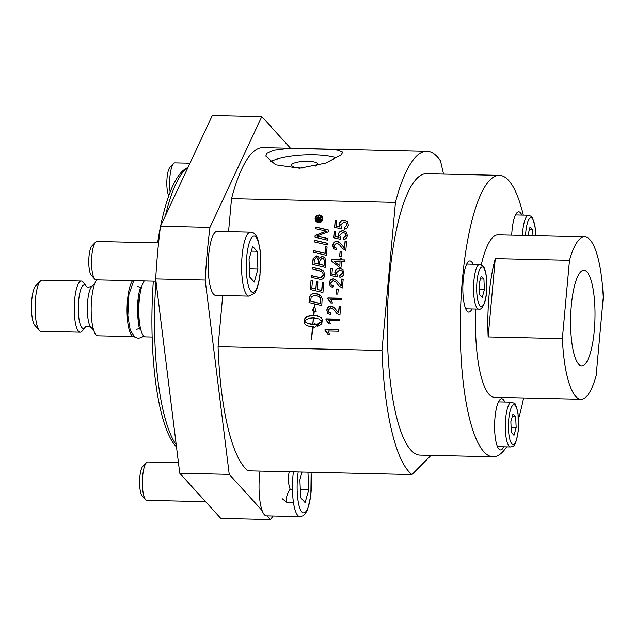 <?xml version="1.0" encoding="UTF-8"?>
<svg xmlns="http://www.w3.org/2000/svg" width="635" height="635" viewBox="0 0 635 635"><rect width="100%" height="100%" fill="white"/><g stroke="black" fill="none" stroke-linecap="round" stroke-linejoin="round"><path stroke-width="0.95" d="M309.181 302.601L309.928 296.688C310.785 294.513 312.587 293.441 315.325 293.473L318.143 294.013L320.881 295.862M320.413 297.974L319.302 296.648L314.936 295.061L311.213 296.934L310.618 301.18L320.619 303.665L320.77 299.141L319.461 296.815M319.302 296.648L319.786 297.124M320.619 303.665L320.262 297.807M310.618 301.18L320.469 303.498M315.174 293.306L320.81 295.775L322.167 298.76L321.755 305.57L309.015 302.562L309.769 296.521C310.634 294.346 312.436 293.275 315.174 293.306L315.325 293.473M316.936 220.543L317.135 218.543L318.405 217.376L319.095 217.63M319.302 219.758L321.008 219.797L320.937 220.639L316.77 220.543L316.976 218.369L318.254 217.21L319.469 218.519L321.262 217.027L321.167 218.067L319.302 219.758L320.992 219.956M319.992 217.964L321.239 217.289M318.802 219.908L318.222 218.107L317.508 219.71L318.802 219.908L318.373 218.273M318.222 218.107L318.651 218.361M317.508 219.71L318.643 219.742M319.318 218.353L319.842 217.789M337.788 294.108L336.121 294.068L336.582 288.988L338.249 289.028L337.788 294.108M336.288 294.076L336.582 288.988M336.733 289.155L338.233 289.187M327.993 299.093L328.081 298.101L341.455 298.41M330.946 302.966L329.2 300.149M330.859 302.966L327.827 298.998L327.93 297.934L341.471 298.244L341.32 299.895L330.772 299.656L332.462 302.998L330.859 302.966M340.201 284.94L341.17 285.806L341.773 279.209L343.194 279.241M341.614 279.043L343.21 279.075L342.4 287.965L339.082 286.115L335.994 282.218L333.216 280.575L330.652 283.059L331.208 284.98L333.113 285.742L332.788 287.441L330.168 286.258L329.287 282.988C329.716 280.297 331.089 278.932 333.415 278.876L336.875 280.749L341.019 285.631L341.773 279.209M330.248 286.337L329.438 283.154C329.875 280.464 331.248 279.098 333.565 279.043L335.129 279.408L336.955 280.837M339.161 286.202L336.066 282.305M331.287 285.067L333.089 285.901M337.733 312.087L338.701 312.96L339.304 306.364L340.725 306.395M327.779 313.492L326.969 310.309C327.398 307.618 328.771 306.253 331.097 306.197L332.661 306.562L334.486 307.991M328.811 312.214L330.613 313.055M336.693 313.349L333.597 309.459M330.644 312.896L330.319 314.595L327.7 313.412L326.819 310.134C327.247 307.451 328.62 306.078 330.938 306.03L334.407 307.904L338.55 312.785L339.146 306.197L340.741 306.229L339.931 315.119L336.613 313.269L333.518 309.372L330.748 307.729L328.184 310.205L328.732 312.134L330.644 312.896M339.995 277.209L339.852 275.487L342.638 272.963L341.995 271.002L339.598 270.034L336.272 272.836L337.36 275.32L337.018 276.86L330.208 275.399L330.811 268.716L332.399 268.748L331.907 274.114L335.463 274.923L334.851 272.359C335.256 269.796 336.844 268.438 339.598 268.28L343.027 269.756M331.907 274.114L335.613 275.09L335.002 272.534C335.415 269.962 336.994 268.605 339.757 268.446L342.678 269.415L343.995 272.979C343.646 275.534 342.257 276.947 339.836 277.225L339.852 275.487M340.003 275.653L342.789 273.129L342.074 271.081M330.367 275.439L330.811 268.716M330.97 268.883L332.383 268.915M326.088 319.992L326.176 319L339.55 319.302M329.049 323.866L327.303 321.048M328.954 323.858L325.93 319.897L326.025 318.834L339.566 319.143L339.415 320.794L328.866 320.548L330.557 323.898L328.954 323.858M344.805 261.564L341.574 261.493L341.043 267.327L339.527 267.287L331.343 260.961L331.47 259.604L340.209 259.802L340.368 257.993L341.892 258.024L341.725 259.842L344.956 259.913L344.805 261.564M341.725 259.842L344.94 260.08M331.502 261.08L331.621 259.778L340.36 259.977L340.527 258.159L341.876 258.191M333.97 261.318L339.828 265.843L340.058 261.453L333.97 261.318L339.669 265.668M339.828 265.843L340.058 261.453M325.136 330.438L325.231 329.446L338.598 329.755M328.097 334.312L326.35 331.494M328.009 334.312L324.977 330.351L325.072 329.279L338.614 329.589L338.463 331.24L327.914 331.002L329.613 334.343L328.009 334.312M322.945 292.513L310.205 289.512L311.055 280.106L312.507 280.44L311.809 288.123L315.778 289.068L316.46 281.535L317.913 281.869L317.222 289.401L321.651 290.449L322.397 282.25L323.85 282.591L322.945 292.513M317.222 289.401L321.81 290.616L322.556 282.416L323.834 282.718M310.364 289.552L311.055 280.106M311.213 280.273L312.491 280.575M315.778 289.068L311.809 288.123M315.928 289.235L316.46 281.535M316.619 281.702L317.897 282.003M311.579 339.217L312.801 327.223M312.666 327.215L311.404 339.209L312.515 327.049M311.475 277.376L311.467 275.598L320.754 277.67L323.334 274.844L322.524 272.185L319.08 270.661L312.071 269.002L312.229 267.264L319.707 269.034L323.596 270.931L324.779 274.788C324.334 277.852 322.937 279.392 320.58 279.392L311.309 277.336L311.467 275.598M312.229 269.042L312.38 267.438L319.857 269.2L323.667 271.018M311.618 275.773L319.294 277.439M319.453 277.606L320.905 277.844L323.485 275.011L322.604 272.272M312.944 324.175L313.349 317.849L309.189 318.294L305.133 320.254L304.594 320.889L305.284 321.881L308.277 323.588L314.087 324.35L314.198 323.096A23.932 22.36 -42.2 0 0 317.254 325.128A26.543 24.797 137.8 0 1 313.746 328.089L313.865 326.834L309.388 326.453L305.856 325.025L304.49 323.659L304.109 322.151L304.506 318.968L306.253 317.079L309.507 315.785L313.579 315.365L313.984 310.888L312.468 310.285A13.264 12.398 -42.2 0 0 314.698 304.705A23.05 21.534 -42.2 0 0 316.174 311.761L314.277 311.007L313.88 315.373L317.857 315.976L321.532 318.024L322.262 319.365L321.889 323.286L320.834 324.644L317.786 326.192L318.016 323.699L321.826 321.286L318.881 318.905L313.65 317.857L312.777 324.167L313.349 317.849M317.96 326.128L318.167 323.874L321.215 322.318L321.977 321.453L321.397 320.619M313.88 315.373L319.159 316.54L321.588 318.103M312.682 310.372A13.264 12.398 -42.2 0 0 314.738 305.491M305.11 324.414L304.26 322.318L305.046 318.46L308.451 316.301L313.73 315.531L313.984 310.888M313.928 327.962L313.865 326.834M305.284 321.881L307.245 323.278L311.206 324.39L314.238 324.517L314.357 323.263A23.932 22.36 -42.2 0 0 317.198 325.183M325.231 267.367L312.491 264.366L313.111 258.548L316.365 255.826L318.492 256.738L319.27 258.294L322.128 256.254L324.787 257.508L325.818 260.945L325.231 267.367M319.27 258.294L322.278 256.421L324.858 257.596M324.445 260.763L323.628 258.762L321.977 258.024L319.857 260.818L319.54 264.271L324.096 265.47L324.445 260.763L323.707 258.85M316.317 257.445L314.357 260.08L314.095 262.977L318.095 263.93L318.349 261.16L317.786 258.048L316.317 257.445M318.095 263.93L314.095 262.977M312.658 264.406L313.261 258.723L316.516 255.992L318.564 256.826M324.096 265.47L324.294 260.596M319.54 264.271L323.945 265.295M318.246 264.096L318.5 261.334L317.865 258.135M339.709 256.476L340.154 251.555L341.654 251.587M340.003 251.389L341.67 251.42L341.209 256.508L339.542 256.469L340.154 251.555M326.334 255.294L313.587 252.285L313.746 250.563L325.041 253.222L325.652 246.547L327.096 246.888L326.334 255.294M313.753 252.325L313.896 250.73L325.191 253.389L325.803 246.713L327.088 247.015M343.622 247.333L344.591 248.206L345.194 241.61L346.615 241.641M333.669 248.737L332.859 245.554C333.296 242.864 334.669 241.498 336.987 241.443L338.55 241.808L340.376 243.237M334.709 247.467L336.51 248.301M342.582 248.602L339.487 244.705M336.542 248.142L336.209 249.841L333.589 248.658L332.708 245.38C333.137 242.697 334.518 241.324 336.836 241.276L340.296 243.149L344.44 248.031L345.043 241.443L346.631 241.475L345.821 250.365L342.503 248.515L339.415 244.618L336.637 242.975L334.073 245.451L334.629 247.38L336.542 248.142M327.271 244.951L314.531 241.951L314.69 240.22L327.43 243.221L327.271 244.951M314.698 241.991L314.69 240.22M314.841 240.395L327.422 243.356M343.416 239.609L343.424 238.054L346.21 235.529L345.496 233.482M333.796 237.839L334.232 231.116L335.82 231.148L335.486 236.68L339.034 237.49L338.423 234.934C338.836 232.362 340.416 231.005 343.178 230.846L346.519 232.235M334.391 231.283L335.804 231.315M343.424 238.054L346.059 235.363L345.424 233.394L343.019 232.434L339.693 235.236L340.781 237.72L340.439 239.26L333.629 237.8L334.232 231.116M339.034 237.49L338.272 234.759C338.677 232.196 340.265 230.83 343.019 230.68L346.448 232.156M335.328 236.514L338.884 237.323M346.258 231.981L347.416 235.379C347.067 237.934 345.678 239.347 343.257 239.625L343.273 237.887M327.708 240.205L314.96 237.204L315.127 235.363L326.549 231.172L315.73 228.743L315.889 227.052L328.628 230.037L328.47 231.775L316.809 236.053L327.858 238.514L327.708 240.205M316.809 236.053L327.851 238.649M315.127 237.244L315.127 235.363M315.285 235.537L324.088 231.878M324.239 232.045L326.549 231.172M315.897 228.783L315.889 227.052M316.039 227.219L328.62 230.164M344.36 229.164L344.376 227.608L347.162 225.084L346.448 223.036M334.74 227.386L335.185 220.662L336.772 220.702L336.431 226.235L339.987 227.044L339.376 224.48C339.781 221.917 341.368 220.551 344.122 220.401L347.472 221.79M335.336 220.837L336.756 220.869M344.376 227.608L347.012 224.909L346.369 222.948L343.964 221.988L340.646 224.79L341.733 227.266L341.392 228.814L334.574 227.354L335.185 220.662M339.987 227.044L339.225 224.314C339.63 221.75 341.217 220.385 343.972 220.226L347.393 221.702M336.28 226.068L339.836 226.878M347.202 221.536L348.369 224.933C348.02 227.489 346.631 228.902 344.21 229.172L344.226 227.441M315.079 218.734C315.5 216.392 316.928 215.122 319.349 214.924L322.001 216.098L322.913 218.908C322.461 221.282 321.04 222.552 318.635 222.734L315.976 221.544L315.238 218.9C315.659 216.559 317.079 215.289 319.5 215.09L322.08 216.186M316.047 221.631L315.238 218.9M316.643 221.083L318.865 222.131L320.477 221.75L321.747 220.615L322.302 219.067L321.493 216.718M318.714 221.964L322.151 218.892L321.413 216.63L319.286 215.678L315.849 218.75L316.571 221.004L318.865 222.131M443.563 174.093L440.515 160.893A163.131 41.505 91.3 0 0 426.942 151.313L263.041 147.582A163.131 41.505 91.3 0 0 231.537 198.636L228.536 231.656M222.726 295.513L218.067 346.686A163.131 41.505 91.3 0 0 248.063 470.821L411.972 474.551L431.03 455.358M231.537 198.636L395.446 202.367L381.968 350.417L218.067 346.686M134.009 336.598A28.789 7.326 -88.7 0 1 133.731 336.613A28.789 7.326 -88.7 0 1 127.484 300.228A28.789 7.326 -88.7 0 1 132.548 280.662M40.457 280.995L35.743 285.829A20.471 5.207 91.3 0 0 31.75 300.196A20.471 5.207 91.3 0 0 34.838 325.318L39.33 330.359A25.59 6.509 -88.7 0 1 35.473 298.958A25.59 6.509 -88.7 0 1 40.457 280.995A25.59 6.509 -88.7 0 1 42.188 280.138L81.351 281.027A25.59 6.509 91.3 0 0 74.628 299.855A25.59 6.509 91.3 0 0 80.185 332.192A25.59 6.509 91.3 0 0 82.256 330.946L85.114 327.414C85.725 326.144 87.686 326.136 90.98 327.398L93.631 330.065M144.296 280.924A28.789 7.326 91.3 0 0 139.232 300.498A28.789 7.326 91.3 0 0 145.478 336.875L152.146 337.026M80.185 332.192L41.029 331.303A25.59 6.509 -88.7 0 1 39.33 330.359M85.114 327.414A21.796 5.548 91.3 0 1 79.677 322.437A21.796 5.548 91.3 0 1 78.613 300.926A21.796 5.548 91.3 0 1 86.05 286.028L83.36 282.361A25.59 6.509 91.3 0 0 81.351 281.027M96.671 279.844A28.789 7.326 91.3 0 0 91.607 299.41A28.789 7.326 91.3 0 0 97.853 335.796L133.731 336.613M170.148 192.135A19.193 4.882 -88.7 0 1 171.363 168.37A19.193 4.882 -88.7 0 1 173.649 163.473A19.193 4.882 -88.7 0 1 174.95 162.83L189.992 163.171M173.649 163.473L170.029 167.18A15.264 3.881 91.3 0 0 168.211 171.077A15.264 3.881 91.3 0 0 168.783 195.77M266.962 515.898L270.28 519.549A217.511 55.34 91.3 0 0 273.153 516.033M205.613 501.698L146.852 500.364A19.193 4.882 -88.7 0 1 145.582 499.658A19.193 4.882 -88.7 0 1 142.399 481.068A19.193 4.882 -88.7 0 1 146.423 462.637A19.193 4.882 -88.7 0 1 147.725 461.986L178.451 462.685M293.41 471.853A31.988 8.136 91.3 0 0 299.863 516.644L266.462 515.882A31.988 8.136 -88.7 0 1 262.136 510.58A31.988 8.136 -88.7 0 1 260.009 471.099M146.423 462.637L142.804 466.344A15.264 3.881 91.3 0 0 139.605 481.005A15.264 3.881 91.3 0 0 142.137 495.792L145.582 499.658M307.943 472.186L308.737 489.625L305.117 502.61L300.688 497.737L299.879 479.877L302.054 472.051M293.433 502.341L286.56 502.19C285.909 497.816 287.115 493.49 290.179 489.204C288.044 483.211 287.774 477.258 289.369 471.345M290.179 489.204L292.441 489.26M300.307 489.434L308.737 489.625M282.345 498.816L286.56 502.19M155.98 281.194L96.02 279.829A19.193 4.882 -88.7 0 1 94.774 279.146A19.193 4.882 -88.7 0 1 94.75 279.122A19.193 4.882 -88.7 0 1 91.575 260.533A19.193 4.882 -88.7 0 1 95.591 242.102A19.193 4.882 -88.7 0 1 96.893 241.451L158.575 242.856M95.591 242.102L91.972 245.808A15.264 3.881 91.3 0 0 88.773 260.469A15.264 3.881 91.3 0 0 91.305 275.257A15.264 3.881 91.3 0 0 91.321 275.28L94.75 279.122M254.286 282.075L249.857 277.201L249.047 259.342L252.666 246.356L257.096 251.23L257.905 269.089L254.286 282.075M249.039 296.108L215.638 295.346A31.988 8.136 -88.7 0 1 213.558 294.211A31.988 8.136 -88.7 0 1 208.391 259.017A31.988 8.136 -88.7 0 1 217.091 231.394L250.492 232.156A31.988 8.136 91.3 0 0 241.792 259.778A31.988 8.136 91.3 0 0 246.959 294.973A31.988 8.136 91.3 0 0 249.039 296.108L254.317 293.402C255.691 291.941 258.255 287.742 260.017 274.923L260.152 250.19L257.889 239.53C256.08 234.553 253.611 232.092 250.492 232.156M249.476 268.899L257.905 269.089M251.341 251.103L257.096 251.23M511.334 432.411L510.85 421.696L513.017 413.901L515.676 416.83L516.16 427.545L513.993 435.332L511.334 432.411M511.104 427.426L516.16 427.545M512.223 416.75L515.676 416.83M270.28 519.549L220.797 518.422L179.753 473.234L155.694 278.9L205.176 280.027L229.235 474.361L262.136 510.58M290.52 148.209L261.795 116.578L209.971 227.354L160.488 226.227A217.511 55.34 91.3 0 0 155.694 278.9M160.488 226.227L212.312 115.451L261.795 116.578M188.063 167.283L185.904 168.521A142.089 36.155 91.3 0 0 160.655 225.877M160.33 227.457A142.089 36.155 91.3 0 0 157.615 242.84M153.337 281.13A142.089 36.155 91.3 0 0 176.49 446.873M176.244 444.881A143.939 36.624 -88.7 0 1 155.948 281.194M165.417 215.686A143.939 36.624 -88.7 0 1 188.039 167.346M426.942 151.313A163.131 41.505 91.3 0 0 395.446 202.367M341.225 154.94L325.707 163.06L299.593 168.196L275.638 164.767L265.795 156.139L267.002 153.249L273.574 150.225L284.805 148.812L298.982 148.55L327.43 149.201L337.288 150.011L342.122 151.789L342.463 152.654L341.225 154.94M381.968 350.417A163.131 41.505 91.3 0 0 411.972 474.551M336.907 158.052A38.386 9.62 -2.6 0 0 302.347 155.091A38.386 9.62 -2.6 0 0 270.081 161.885M303.101 167.965A13.224 3.31 177.4 0 1 291.386 165.211A13.224 3.31 177.4 0 1 291.806 164.314A13.224 3.31 177.4 0 1 306.197 161.25A13.224 3.31 177.4 0 1 317.802 164.013A13.224 3.31 177.4 0 1 315.524 166.005M209.971 227.354A217.511 55.34 91.3 0 0 205.176 280.027M229.235 474.361L179.753 473.234M493.014 456.771L420.029 455.112A140.74 35.814 -88.7 0 1 387.429 313.587A140.74 35.814 -88.7 0 1 426.434 173.704L499.42 175.363A140.74 35.814 91.3 0 0 460.415 315.254A140.74 35.814 91.3 0 0 493.014 456.771A140.74 35.814 91.3 0 0 506.643 446.857M523.311 215.082A140.74 35.814 91.3 0 0 508.564 180.356A140.74 35.814 91.3 0 0 499.42 175.363M518.541 418.687A140.74 35.814 91.3 0 0 523.605 397.954M596.122 375.777L603.25 297.466A81.248 20.669 91.3 0 0 589.939 239.697A81.248 20.669 91.3 0 0 584.66 236.815A81.248 20.669 91.3 0 0 569.492 260.302L562.364 338.606A81.248 20.669 91.3 0 0 580.961 399.264A81.248 20.669 91.3 0 0 596.122 375.777M587.002 271.931A47.823 12.168 -88.7 0 1 594.725 324.548A47.823 12.168 -88.7 0 1 581.723 365.847A47.823 12.168 -88.7 0 1 570.643 317.762A47.823 12.168 -88.7 0 1 583.898 270.232A47.823 12.168 -88.7 0 1 587.002 271.931M511.707 235.148A25.59 6.509 -88.7 0 1 518.731 211.78A25.59 6.509 -88.7 0 1 521.811 215.051M503.777 446.794A25.59 6.509 -88.7 0 1 500.555 449.921A25.59 6.509 -88.7 0 1 494.601 427.53A25.59 6.509 -88.7 0 1 500.007 399.59A25.59 6.509 -88.7 0 1 501.714 398.756A25.59 6.509 -88.7 0 1 504.793 402.026M472.003 308.959A25.59 6.509 -88.7 0 1 468.781 312.087A25.59 6.509 -88.7 0 1 462.859 286.353A25.59 6.509 -88.7 0 1 469.948 260.921A25.59 6.509 -88.7 0 1 473.027 264.192M584.66 236.815L498.062 234.839A81.248 20.669 91.3 0 0 481.298 264.692M475.766 309.047A81.248 20.669 91.3 0 0 494.371 397.288L580.961 399.264M562.364 338.606L488.148 336.923A81.248 20.669 -88.7 0 1 495.276 258.612L569.492 260.302M488.148 336.923L495.276 258.612M484.394 289.711L482.219 297.498L479.568 294.577L479.076 283.861L481.251 276.066L483.91 278.995L484.394 289.711L479.338 289.592M480.457 278.916L483.91 278.995M527.899 235.522L530.034 226.925L532.694 229.854L532.956 235.633M529.241 229.775L532.694 229.854M140.033 294.116A20.788 5.286 91.3 0 0 138.676 302.554A20.788 5.286 91.3 0 0 139.398 321.786M86.05 286.028C86.606 287.322 88.567 287.417 91.916 286.306A21.153 5.382 91.3 0 0 87.646 301.292A21.153 5.382 91.3 0 0 90.98 327.398M310.991 472.257A28.146 7.16 -88.7 0 1 311.388 477.615A28.146 7.16 -88.7 0 1 302.943 512.731A28.146 7.16 -88.7 0 1 298.196 471.964M251.008 291.354A28.146 7.16 -88.7 0 1 248.864 244.205A28.146 7.16 -88.7 0 1 260.556 257.08A28.146 7.16 -88.7 0 1 251.008 291.354M508.516 429.641A19.828 5.048 -88.7 0 1 515.247 405.495A19.828 5.048 -88.7 0 1 516.755 438.714A19.828 5.048 -88.7 0 1 508.516 429.641M505.397 430.236A22.392 5.699 91.3 0 0 510.524 446.945C513.001 444.984 514.914 450.517 518.247 430.935L518.057 413.631C516.287 406.003 515.025 402.574 514.279 403.328L511.54 402.177A22.392 5.699 91.3 0 0 505.397 430.236M478.75 309.11C480.56 309.936 482.505 307.832 484.592 302.784C486.069 299.037 487.759 287.734 486.291 275.796C484.862 267.121 482.949 265.97 482.894 265.882L479.774 264.343A22.392 5.699 91.3 0 0 473.567 286.599A22.392 5.699 91.3 0 0 478.75 309.11L465.701 308.816M483.473 267.66A19.828 5.048 -88.7 0 1 484.981 300.879A19.828 5.048 -88.7 0 1 476.75 291.806A19.828 5.048 -88.7 0 1 483.473 267.66M535.67 235.696L535.083 226.695L532.527 217.892L531.297 216.36L528.558 215.201A22.392 5.699 91.3 0 0 522.422 235.394M525.55 235.466A19.828 5.048 -88.7 0 1 530.971 217.813A19.828 5.048 -88.7 0 1 535.583 235.696M139.494 287.147L137.716 286.488M138.549 328.724L136.739 329.303M143.685 335.931L141.795 337.423L138.335 338.312L134.922 337.272L130.286 330.406L127.849 315.666L128.905 294.489L133.723 280.686M141.295 286.575L141.303 286.568C139.351 289.052 138.017 296.267 137.303 308.213C138.025 322.604 139.033 329.66 140.335 329.382L140.319 329.367M139.954 328.755L140.597 328.771M140.906 287.179L141.541 287.195M91.916 286.306L94.686 283.766M299.863 516.644L302.927 515.85L305.149 513.929L307.594 509.603L310.848 495.459L311.142 472.257M511.54 402.177L498.491 401.884M510.524 446.945L497.475 446.651M479.774 264.343L466.725 264.049M528.558 215.201L515.509 214.908"/></g></svg>
